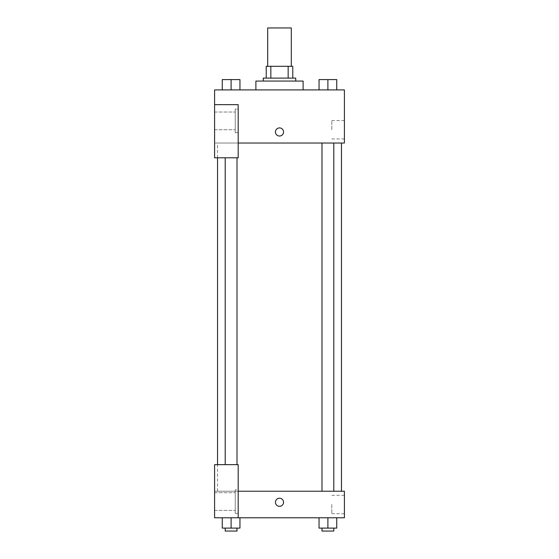 <?xml version="1.0" encoding="UTF-8"?>
<svg xmlns="http://www.w3.org/2000/svg" width="559" height="559" viewBox="0 0 559 559"><rect width="100%" height="100%" fill="white"/><g stroke="black" fill="none" stroke-linecap="round" stroke-linejoin="round"><path stroke-width="0.42" stroke-dasharray="2.79 2.1" d="M267.698 27.95L291.302 27.95M279.5 66.311L267.698 66.311L279.5 66.311M288.158 78.113L288.158 66.311L292.776 66.311L292.776 78.113L270.842 78.113L292.776 78.113M288.158 66.311L266.224 66.311M270.842 78.113L266.224 78.113L270.842 78.113L270.842 66.311M295.732 78.113L263.268 78.113M263.268 81.062L295.732 81.062L263.268 81.062M255.896 81.062L303.104 81.062M279.5 89.915L255.896 89.915L279.5 89.915M222.258 89.915L239.958 89.915L222.265 89.915L239.951 89.915L222.265 89.915L231.105 89.915L231.105 79.588L222.258 79.588L237.009 79.588L222.258 79.588L222.258 89.915L231.105 89.915L222.258 89.915L222.258 79.588L222.258 89.915L239.958 89.915L231.105 89.915L231.105 79.588L239.958 79.588L225.207 79.588L239.958 79.588L239.958 89.915L239.958 79.588M319.042 89.915L336.742 89.915L319.049 89.915L336.735 89.915L319.049 89.915L327.888 89.915L327.895 79.588L319.042 79.588L333.793 79.588L319.042 79.588L319.042 89.915L327.895 89.915L319.042 89.915L319.042 79.588L319.042 89.915L336.742 89.915L327.895 89.915L327.895 79.588L336.742 79.588L321.991 79.588L336.742 79.588L336.742 89.915L336.742 79.588M238.19 143.027L344.414 143.027L344.414 89.915L214.586 89.915L214.586 104.666L238.19 104.666L238.19 157.785L238.19 104.666L214.586 104.666L214.586 157.785L214.586 143.027L214.586 157.785L238.19 157.785L214.586 157.785L238.19 157.785L238.19 143.027L214.586 143.027L238.19 143.027L238.19 104.666L214.586 104.666M283.56 131.966A4.06 4.06 0 0 0 277.474 128.451A4.06 4.06 0 0 0 277.474 135.481A4.06 4.06 0 0 0 283.56 131.966A4.06 4.06 0 0 1 277.474 135.481A4.06 4.06 0 0 1 277.474 128.451A4.06 4.06 0 0 1 283.56 131.966M238.19 109.096L238.19 132.7L238.19 109.096L235.241 109.096L235.241 132.7L235.241 109.096L235.241 132.7L235.241 109.096L238.19 109.096L238.19 132.7L238.19 109.096M235.241 120.898L235.241 112.045L235.241 120.898M214.586 120.898L214.586 112.045L214.586 120.898M344.414 129.751L344.414 138.939L344.414 129.751M331.808 129.751L331.808 120.562L331.808 129.751M275.44 131.966A4.06 4.06 0 0 0 281.526 135.481A4.06 4.06 0 0 0 281.526 128.451A4.06 4.06 0 0 0 275.44 131.966M214.586 136.019L214.586 127.906L214.586 136.019M231.105 143.027L237.009 143.027L231.105 143.027M327.895 143.027L321.991 143.027L327.895 143.027M279.5 143.027L217.535 143.027L279.5 143.027M279.5 491.214L217.535 491.214L279.5 491.214M327.895 491.214L321.991 491.214L327.895 491.214M231.105 491.214L237.009 491.214L231.105 491.214M214.586 491.214L238.19 491.214L214.586 491.214L214.586 517.774L238.19 517.774L238.19 464.662L214.586 464.662L214.586 491.214M238.19 517.774L344.414 517.774L344.414 491.214L238.19 491.214L238.19 464.662L238.19 517.774L238.19 491.214M214.586 502.282L214.586 498.223L214.586 502.282M214.586 501.542L214.586 510.395L214.586 501.542M235.241 501.542L235.241 510.395L235.241 501.542M235.241 489.74L235.241 513.344L235.241 489.74L235.241 513.344L235.241 489.74L238.19 489.74L238.19 513.344L238.19 489.74L235.241 489.74M238.19 489.74L238.19 513.344L238.19 489.74M238.19 464.662L214.586 464.662L238.19 464.662M239.958 528.101L239.958 517.774L239.958 528.101L231.105 528.101L239.958 528.101L231.105 528.101L231.105 517.774L239.951 517.774L222.258 517.774L239.958 517.774L222.258 517.774L239.958 517.774L231.105 517.774L231.105 528.101L222.258 528.101L222.258 517.774L222.258 528.101L237.009 528.101L222.258 528.101L222.258 517.774M336.742 528.101L336.742 517.774L336.742 528.101L327.895 528.101L336.742 528.101L327.895 528.101L327.895 517.774L319.049 517.774L336.735 517.774L319.042 517.774L336.742 517.774L319.042 517.774L336.742 517.774L327.895 517.774L327.895 528.101L319.042 528.101L319.042 517.774L319.042 528.101L333.793 528.101L319.042 528.101L319.042 517.774M344.414 504.491L344.414 513.679L344.414 504.491M331.808 504.491L331.808 513.679L331.808 504.491M275.44 502.282A4.06 4.06 0 0 0 281.526 505.79A4.06 4.06 0 0 0 281.526 498.768A4.06 4.06 0 0 0 275.44 502.282M283.56 502.282A4.06 4.06 0 0 0 277.474 498.768A4.06 4.06 0 0 0 277.474 505.79A4.06 4.06 0 0 0 283.56 502.282A4.06 4.06 0 0 1 277.474 505.79A4.06 4.06 0 0 1 277.474 498.768A4.06 4.06 0 0 1 283.56 502.282M321.991 528.101L321.991 531.05L333.793 531.05L321.991 531.05L333.793 531.05L333.793 528.101L321.991 528.101L333.793 528.101M327.895 528.101L327.895 517.774M225.207 528.101L225.207 531.05L237.009 531.05L225.207 531.05L237.009 531.05L237.009 528.101L225.207 528.101L237.009 528.101M231.105 528.101L231.105 517.774M321.991 79.588L333.793 79.588M327.895 89.915L327.895 79.588M225.207 79.588L237.009 79.588M231.105 89.915L231.105 79.588M238.19 132.7L235.241 132.7L238.19 132.7M214.586 129.751L235.241 129.751L214.586 129.751M214.586 112.045L235.241 112.045L214.586 112.045M344.414 120.562L331.808 120.562M344.414 138.939L331.808 138.939M217.535 491.214L217.535 464.662M217.535 157.785L217.535 143.027M237.009 464.662L237.009 157.785M225.207 464.662L225.207 157.785M333.793 491.214L333.793 143.027M321.991 491.214L321.991 143.027M214.586 510.395L235.241 510.395L214.586 510.395M214.586 492.689L235.241 492.689L214.586 492.689M238.19 513.344L235.241 513.344L238.19 513.344M344.414 495.309L331.808 495.309M344.414 513.679L331.808 513.679"/><path stroke-width="0.84" d="M291.302 66.311L291.302 27.95L267.698 27.95L267.698 66.311M270.842 78.113L270.842 66.311L266.224 66.311L266.224 78.113L266.224 66.311M270.842 66.311L292.776 66.311L292.776 78.113M288.158 78.113L288.158 66.311M263.268 81.062L263.268 78.113L295.732 78.113L295.732 81.062M303.104 89.915L303.104 81.062L255.896 81.062L255.896 89.915M214.586 104.666L214.586 157.785L238.19 157.785L238.19 104.666L214.586 104.666L214.586 89.915L344.414 89.915L344.414 143.027L238.19 143.027M275.44 131.966A4.06 4.06 0 0 1 281.526 128.451A4.06 4.06 0 0 1 281.526 135.481A4.06 4.06 0 0 1 275.44 131.966M238.19 491.214L344.414 491.214L344.414 517.774L214.586 517.774L214.586 464.662L238.19 464.662L238.19 517.774M275.44 502.282A4.06 4.06 0 0 1 281.526 498.768A4.06 4.06 0 0 1 281.526 505.79A4.06 4.06 0 0 1 275.44 502.282M319.042 517.774L319.042 528.101L336.742 528.101L336.742 517.774L336.742 528.101M327.895 528.101L327.895 517.774M333.793 528.101L333.793 531.05L321.991 531.05L321.991 528.101M222.258 517.774L222.258 528.101L239.958 528.101L239.958 517.774L239.958 528.101M231.105 528.101L231.105 517.774M237.009 528.101L237.009 531.05L225.207 531.05L225.207 528.101M319.042 89.915L319.042 79.588L336.742 79.588L336.742 89.915L336.742 79.588M327.895 89.915L327.895 79.588M333.793 79.588L321.991 79.588M222.258 89.915L222.258 79.588L239.958 79.588L239.958 89.915L239.958 79.588M231.105 89.915L231.105 79.588M237.009 79.588L225.207 79.588M341.465 491.214L341.465 143.027M217.535 464.662L217.535 157.785M321.991 143.027L321.991 491.214M333.793 143.027L333.793 491.214M237.009 464.662L237.009 157.785M225.207 464.662L225.207 157.785"/></g></svg>

